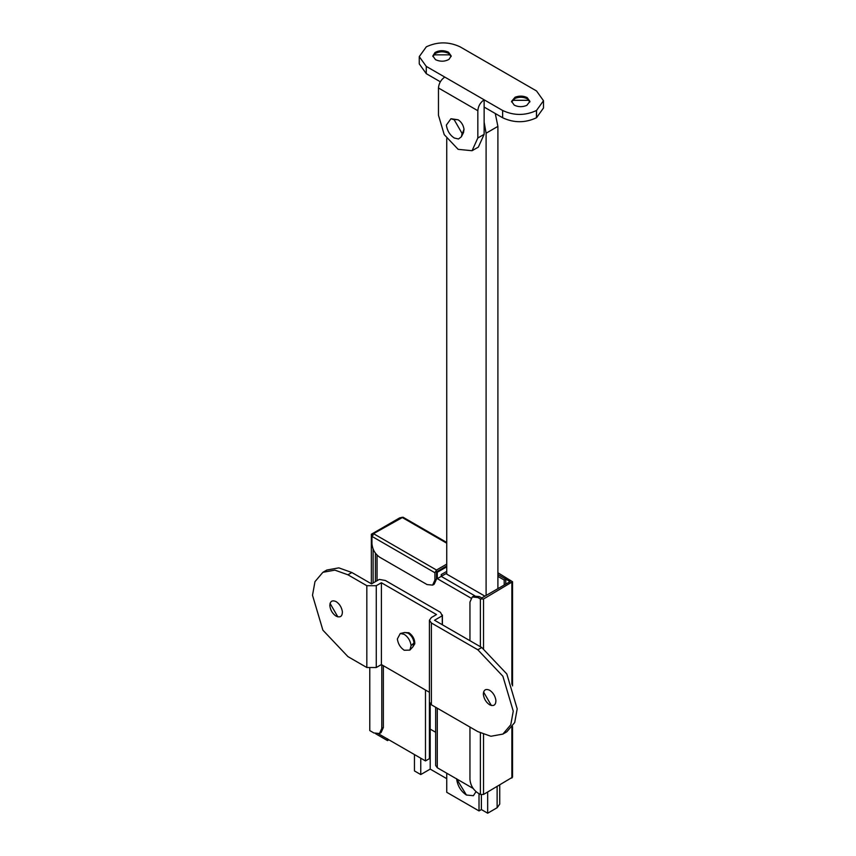 <?xml version="1.0" encoding="UTF-8"?>
<svg xmlns="http://www.w3.org/2000/svg" width="856" height="856" viewBox="0 0 856 856"><rect width="100%" height="100%" fill="white"/><g stroke="black" fill="none" stroke-linecap="round" stroke-linejoin="round"><path stroke-width="1.28" d="M404.449 632.552L408.943 632.745C412.881 635.644 414.839 639.325 414.807 643.798L412.71 647.04M329.838 605.695C330.031 601.233 332.128 599.863 336.119 601.608C339.532 603.876 341.619 607.214 342.379 611.633C342.389 616.416 340.303 617.914 336.119 616.16L336.119 616.16C332.524 613.709 330.427 610.221 329.838 605.695L329.828 605.245M337.853 616.876L330.063 603.394M483.351 694.334C483.544 689.861 485.641 688.502 489.643 690.246C493.056 692.515 495.143 695.853 495.892 700.272C495.913 705.044 493.826 706.553 489.643 704.788L489.643 704.788C486.048 702.348 483.95 698.86 483.351 694.334L483.34 693.884M491.365 705.515L483.587 692.033M429.423 692.301L381.391 664.566L381.391 582.754L436.496 614.565L431.381 617.518L429.423 620.247L429.423 702.07L431.381 704.788L477.83 731.613L490.873 736.267L502.879 734.095L510.775 724.775L513.258 711.154L502.879 676.24L477.83 649.79L481.768 647.521L506.816 673.961L517.195 708.886L514.713 722.507L506.816 731.816L504.773 732.822M481.768 647.521L434.527 620.247L442.263 615.785L442.263 624.709M381.391 664.566L376.265 667.53L376.265 585.707L366.828 585.707L347.932 574.793L334.889 570.139L322.883 572.311L326.821 570.043L338.826 567.87L351.87 572.525L371.547 583.888L379.283 579.426L385.328 580.475L440.433 612.297L442.263 615.785L442.392 615.025L442.392 624.784M431.381 704.788L431.381 622.975L429.423 620.247M376.265 585.707L381.391 582.754M376.265 667.53L366.828 667.52L366.828 585.707M431.381 622.975L477.83 649.79M322.883 572.311L314.987 581.631L312.504 595.252L322.883 630.166L347.932 656.616L366.828 667.52M529.875 101.96L527.232 98.782C523.455 96.899 519.389 96.76 515.055 98.365L511.61 101.96M529.083 100.312L512.391 100.312M514.242 105.138C518.287 107.096 522.481 107.171 526.825 105.363L529.928 101.393L527.232 97.638C523.455 95.765 519.389 95.626 515.055 97.22L511.556 101.393L514.242 105.138M432.879 56.507L435.511 53.329M433.671 54.859L450.352 54.859M435.03 52.494C439.31 50.183 443.793 50.076 448.501 52.184L451.198 55.94L448.993 59.385C444.713 61.696 440.23 61.803 435.511 59.685L432.826 55.94L435.03 52.494L435.137 53.564C439.428 51.317 443.879 51.232 448.501 53.329L451.144 56.507M453.98 119.391L458.153 119.797C461.352 121.927 463.31 125.051 464.016 129.203L462.326 133.846M484.132 134.349L478.365 147.093L472.063 150.72L477.83 137.987L484.132 134.349L484.132 99.799L444.767 77.072C440.968 79.726 438.871 83.364 438.465 87.986L438.465 115.26L444.232 134.66L458.153 149.351L472.063 150.72M419.258 56.624L419.258 63.89L426.267 73.669L426.267 66.394L419.258 56.624L426.309 46.823C437.566 41.58 448.822 41.58 460.079 46.823L536.53 90.961L543.496 100.708L536.53 110.456L536.53 117.732L543.496 107.984L543.496 100.708M536.53 117.732L536.445 117.775C525.167 123.029 513.889 123.018 502.633 117.754L502.633 110.478C513.889 115.742 525.167 115.753 536.445 110.51L536.53 110.456M477.83 137.987L477.83 110.713C478.237 106.091 480.334 102.453 484.132 99.799L502.633 110.478M502.633 117.754L484.132 107.075M426.267 66.394L444.767 77.072M426.267 73.669L440.316 81.78M400.287 633.494L404.792 632.477L408.162 633.205C411.479 635.441 413.437 638.672 414.047 642.888L413.009 646.708L409.874 650.1L404.225 650.25C400.351 647.639 398.061 643.873 397.355 638.951L400.287 633.494L404.225 634.339C408.098 636.95 410.388 640.716 411.094 645.638L409.874 650.1M430.204 703.867L430.204 769.105L420.756 774.562L414.454 770.924L414.454 754.564M435.661 732.265L430.204 729.109M499.733 785.102L499.733 804.105L497.122 807.743L487.674 813.2L481.372 809.562L481.372 794.785M446.736 778.66L430.204 769.105M487.674 792.067L487.674 813.2M420.756 758.202L420.756 774.562M456.612 778.896L466.413 795.021L473.379 795.706L476.022 791.682L473.379 795.706L466.413 795.021C460.796 791.201 457.521 785.755 456.59 778.682M450.973 118.738L458.153 119.797C461.352 121.927 463.31 125.051 464.016 129.203L463.535 132.53L461.395 136.778L458.452 139.004L454.215 137.987C449.785 134.991 447.174 130.69 446.361 125.072L450.973 118.738L454.215 119.797L462.09 133.44L461.395 136.778M497.903 576.388L504.205 580.026L505.778 579.116L497.903 574.569L510.112 581.609L481.768 597.98L479.403 596.611L477.83 597.52L472.266 596.974L469.955 602.068L469.955 640.705M504.205 580.026L504.205 585.023M505.778 579.116L505.778 584.113M484.913 596.161L445.944 573.659L441.225 576.388L474.684 595.701L441.225 576.388L437.288 578.656L437.288 572.29L446.736 566.843M446.736 542.447L402.973 517.185L373.505 533.663L371.943 536.391L371.943 543.656C372.446 549.434 375.067 553.971 379.818 557.299L427.048 584.562L432.622 585.119L434.923 580.026L434.923 572.75L436.496 570.032L446.736 564.115M446.736 565.934L436.496 571.84L436.496 579.116L434.195 584.209L432.622 585.119M472.266 596.974L473.839 596.065L479.403 596.611M469.955 727.065L469.955 779.335C470.458 785.113 473.09 789.649 477.83 792.977L480.387 794.454L480.387 732.982M369.781 668.515L369.781 730.585L373.911 732.971L379.476 733.528L381.787 728.424L381.787 664.791M381.787 728.424L383.36 727.525L381.048 732.618L379.476 733.528M401.518 517.495L399.699 517.869L371.354 534.23L373.12 535.246M371.354 534.23L371.354 583.771M373.12 549.135L373.12 582.979M387.49 738.771L387.49 740.59L375.656 733.753M388.87 739.787L387.49 740.59M512.53 726.477L512.53 777.173L483.544 794.454L480.387 794.454M477.83 597.52L480.387 598.997L483.544 598.997L512.53 581.727L512.53 685.902M497.903 572.75L512.53 581.727M383.36 727.525L383.36 665.701M437.288 708.201L437.288 767.746L435.661 765.478L435.661 707.259M378.63 733.881L425.475 760.931L425.475 690.022M429.412 692.29L429.412 758.651L425.475 760.931M446.736 571.391L441.225 574.569L441.225 576.388M471.014 598.13L437.288 578.656M437.288 767.746L473.111 788.43M436.496 571.84L437.288 572.29M479.018 793.651L479.018 810.932L481.372 809.562M486.101 595.476L486.101 133.204L497.903 126.388L497.903 588.66M497.903 126.388L495.271 113.506M486.101 133.204L484.132 122.162M446.736 574.108L446.736 138.544M479.018 810.932L446.736 792.292L446.736 773.203M347.932 574.793L351.87 572.525M536.445 117.775L536.445 110.51M477.83 110.713L438.465 87.986M414.026 644.183L414.807 643.733M414.047 642.888L411.094 645.638M497.122 807.743L497.122 786.611M434.923 580.026L436.496 579.116M373.505 533.663L436.496 570.032M401.86 517.292L446.736 543.207M371.943 536.391L434.923 572.75M480.387 646.729L480.387 598.997M483.544 794.454L483.544 734.373M483.544 648.591L483.544 598.997M511.877 778.083L511.877 727.365M511.877 684.265L511.877 582.636M377.057 555.127L377.057 580.7M506.816 731.816L502.879 734.095M375.431 553.222L375.431 581.641"/></g></svg>
